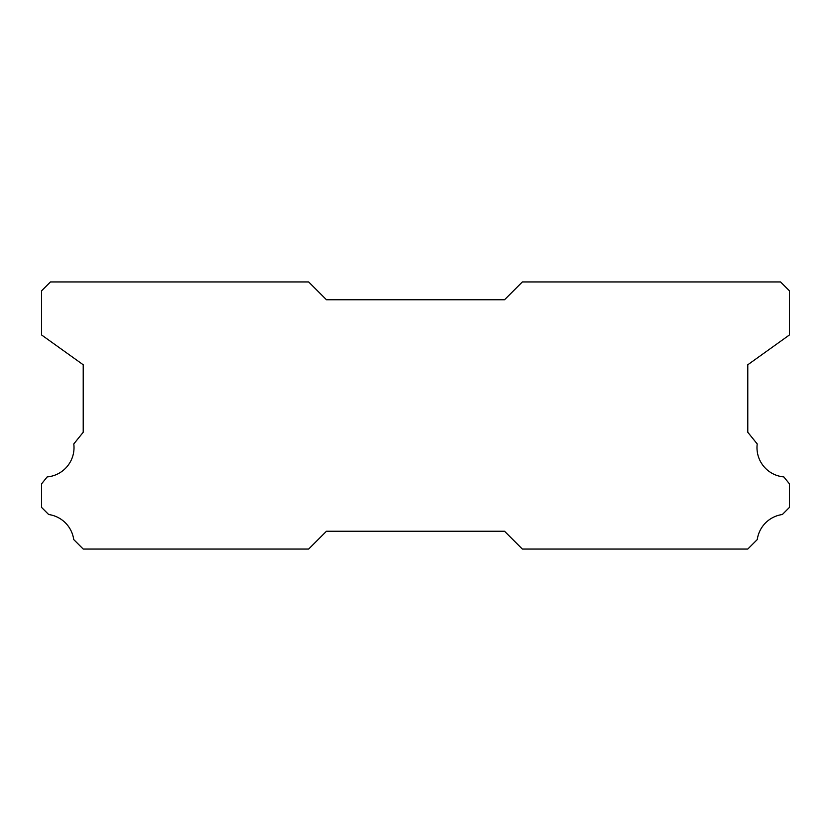 <?xml version="1.0" encoding="UTF-8"?>
<svg xmlns="http://www.w3.org/2000/svg" width="831" height="831" viewBox="0 0 831 831"><rect width="100%" height="100%" fill="white"/><g stroke="black" fill="none" stroke-linecap="round" stroke-linejoin="round"><path stroke-width="1.25" d="M783.83 476.911A29.386 29.386 0 0 1 757.218 443.951L747.786 432.255L747.786 364.767L789.45 334.945L789.45 290.85L780.548 281.948L522.346 281.948L504.531 299.752L326.469 299.752L308.654 281.948L50.452 281.948L41.55 290.85L41.55 334.945L83.214 364.767L83.214 432.255L73.782 443.951A29.386 29.386 0 0 1 47.17 476.911L41.55 483.881L41.55 507.398L48.665 514.524A29.386 29.386 0 0 1 73.73 539.568L83.214 549.052L308.654 549.052L326.469 531.248L504.531 531.248L522.346 549.052L747.786 549.052L757.27 539.568A29.386 29.386 0 0 1 782.335 514.524L789.45 507.398L789.45 483.881L783.83 476.911"/></g></svg>
